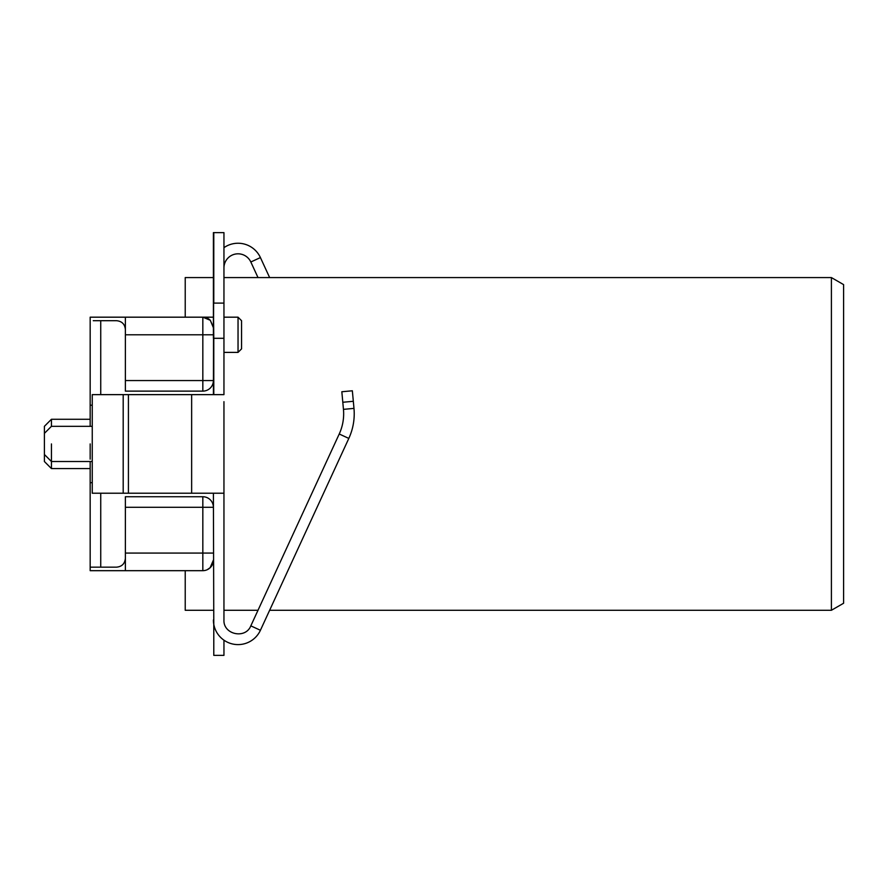 <?xml version="1.0" encoding="UTF-8"?>
<svg xmlns="http://www.w3.org/2000/svg" width="888" height="888" viewBox="0 0 888 888"><rect width="100%" height="100%" fill="white"/><g stroke="black" fill="none" stroke-linecap="round" stroke-linejoin="round"><path stroke-width="1.33" d="M831.401 277.578L831.401 610.278L843.6 603.241L843.6 284.615L831.401 277.578L223.954 277.578M90.165 320.279L90.165 317.183L125.375 317.183L125.375 334.787L202.83 334.787L202.83 317.183A10.567 10.567 0 0 1 210.301 320.279L202.83 317.183L185.226 317.183L185.226 277.578L213.398 277.578M213.398 327.75L210.301 320.279L213.375 327.206M210.101 567.776L213.398 560.106L210.301 567.576L207.215 569.719M213.398 610.278L185.226 610.278L185.226 570.673M213.398 317.183L125.375 317.183M213.398 553.069L202.83 553.069L202.83 507.303L213.398 507.303A10.567 10.567 0 0 0 202.83 496.736L125.375 496.736L125.375 570.673L202.83 570.673A10.567 10.567 0 0 0 213.398 560.106A10.567 10.567 0 0 1 210.811 567.032M125.375 570.673L90.165 570.673L90.165 567.154L100.733 567.154L100.733 493.217M90.165 459.174L90.165 443.933M125.375 334.787L125.375 391.12L202.83 391.12L125.375 391.12M90.165 560.106L90.165 461.527M90.165 426.329L90.165 405.206L92.252 405.206M213.398 394.638L213.786 233.211L213.786 303.097L223.954 303.097L223.954 394.638L92.252 394.638L92.252 493.217L123.188 493.217L123.188 394.638M223.954 303.097L223.954 232.634L213.398 232.634L213.398 338.306M213.398 493.217L213.786 624.32A24.642 24.642 0 0 0 260.417 630.28L348.818 438.417A58.863 58.863 0 0 0 353.979 408.391L352.347 390.787L341.836 391.752L343.456 409.357L353.979 408.391M90.165 419.28L51.437 419.28L51.437 426.329L92.252 426.329M90.165 468.575L51.437 468.575L51.437 443.933C51.437 421.223 51.437 421.223 51.437 443.933M100.733 394.638L100.733 320.701L116.572 320.701C121.934 321.245 124.864 324.176 125.375 329.504M125.375 558.352C124.842 563.702 121.9 566.644 116.572 567.154L100.733 567.154M213.398 619.968A24.642 24.642 0 0 0 213.786 624.32L213.786 655.366L223.954 655.366L223.954 640.193M213.398 303.097L213.786 338.306L223.954 338.306M213.786 394.638L213.786 338.306L213.786 394.638M213.398 334.787L202.83 334.787L202.83 380.552L213.398 380.552A10.567 10.567 0 0 1 202.83 391.12L202.83 380.552L125.375 380.552M51.437 419.28L44.4 426.329L44.4 461.527L51.437 468.575M100.733 320.701L93.262 320.701M92.252 482.661L90.165 482.661L90.165 567.154M210.301 499.833A10.567 10.567 0 0 0 202.83 496.736L202.83 507.303L125.375 507.303M223.954 317.183L238.04 317.183L238.04 352.392L223.954 352.392M238.04 352.392L241.558 348.873L241.558 320.701L238.04 317.183M223.954 401.676L223.954 493.217L123.188 493.217M223.954 486.18L223.954 619.968C223.132 634.565 245.51 639.415 250.827 625.851L339.227 433.999A48.307 48.307 0 0 0 343.456 409.357M258.008 277.578L250.827 261.993A14.086 14.086 0 0 0 223.954 267.887M269.641 277.578L260.417 257.576L250.827 261.993M223.954 247.663A24.642 24.642 0 0 1 260.417 257.576M125.375 553.069L202.83 553.069L202.83 570.673M128.416 493.217L128.416 394.638M191.642 493.217L191.642 394.638M342.801 402.264L353.324 401.298M339.227 433.999L348.818 438.417M250.827 625.851L260.417 630.28M831.401 610.278L269.63 610.278M258.008 610.278L223.954 610.278M92.252 461.527L51.437 461.527L44.4 454.49M90.165 320.701L90.165 405.206M44.4 433.366L51.437 426.329"/></g></svg>
